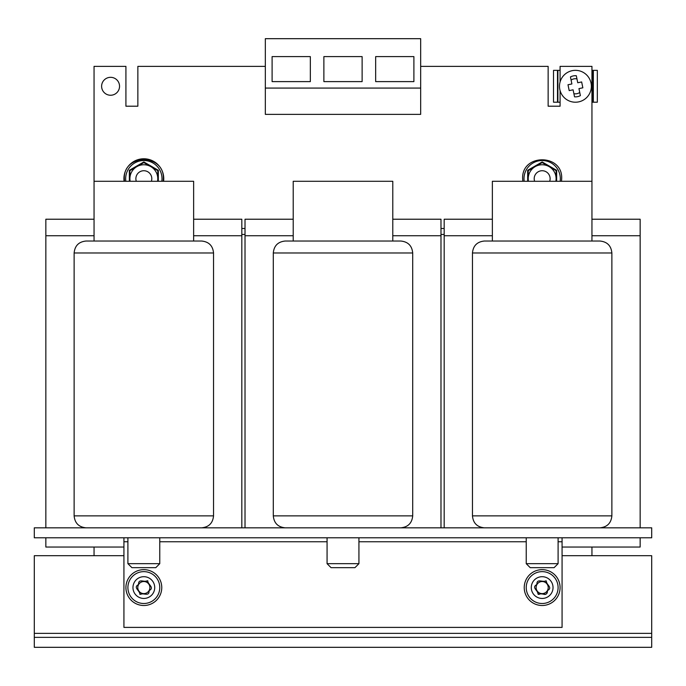 <?xml version="1.0" encoding="UTF-8"?>
<svg xmlns="http://www.w3.org/2000/svg" width="686" height="686" viewBox="0 0 686 686"><rect width="100%" height="100%" fill="white"/><g stroke="black" fill="none" stroke-linecap="round" stroke-linejoin="round"><path stroke-width="1.03" d="M101.614 86.282A8.961 8.961 0 0 0 110.575 95.243A8.961 8.961 0 0 0 119.544 86.282A8.961 8.961 0 0 0 110.575 77.321A8.961 8.961 0 0 0 101.614 86.282M159.769 563.669L155.791 567.656L131.892 567.656L127.905 563.669L159.769 563.669L159.769 537.781M358.932 563.669L354.954 567.656L331.046 567.656L327.068 563.669L358.932 563.669L358.932 537.781M558.095 563.669L554.108 567.656L530.209 567.656L526.231 563.669L558.095 563.669L558.095 537.781M547.214 584.18L547.402 584.541A6.054 6.054 0 0 1 547.402 590.595C547.231 594.333 545.481 595.337 542.163 593.622L542.163 593.622A6.054 6.054 0 0 1 536.924 584.541A6.054 6.054 0 0 1 547.402 584.541L547.531 584.746M539.762 594.187L538.253 594.393M151.374 181.284A7.966 7.966 0 0 0 143.837 170.728A7.966 7.966 0 0 0 136.308 181.284M549.692 181.284A7.966 7.966 0 0 0 542.163 170.728A7.966 7.966 0 0 0 534.626 181.284M129.371 181.284L129.337 170.317L143.837 161.947L158.337 170.317L158.312 181.284M578.95 88.605L579.747 92.481A7.555 7.555 0 0 1 573.89 93.682L573.093 89.806L569.226 90.603A7.555 7.555 0 0 1 569.183 90.543L568.008 84.824A7.555 7.555 0 0 1 568.017 84.747L571.892 83.958L571.095 80.082A7.555 7.555 0 0 1 576.952 78.881L576.309 75.726A10.59 10.59 0 0 0 570.452 76.935L571.892 83.958L567.991 84.755L569.191 90.612L573.093 89.806L574.542 96.829A10.59 10.59 0 0 0 580.39 95.628L578.95 88.605L582.851 87.808L581.651 81.951L577.749 82.757L576.309 75.726M492.368 241.026L492.368 181.284L591.949 181.284L591.949 66.362L560.085 66.362L560.085 81.96A15.932 15.932 0 0 1 591.032 83.075A15.932 15.932 0 0 1 578.624 101.888A15.932 15.932 0 0 1 560.085 90.603L560.085 106.201L548.14 106.201L560.085 106.201M527.688 181.284L527.663 170.317L542.163 161.947L556.663 170.317L556.629 181.284M163.585 181.284A19.92 19.92 0 0 0 143.837 158.775A19.92 19.92 0 0 0 124.089 181.284M560.085 587.568A17.922 17.922 0 0 0 542.163 569.646A17.922 17.922 0 0 0 524.233 587.568A17.922 17.922 0 0 0 542.163 605.498A17.922 17.922 0 0 0 560.085 587.568M526.231 587.568A15.932 15.932 0 0 1 542.163 571.635A15.932 15.932 0 0 1 558.095 587.568A15.932 15.932 0 0 1 542.163 603.5A15.932 15.932 0 0 1 526.231 587.568M553.036 587.568A10.882 10.882 0 0 0 542.163 576.694A10.882 10.882 0 0 0 531.281 587.568A10.882 10.882 0 0 0 542.163 598.449A10.882 10.882 0 0 0 553.036 587.568M546.073 580.742L546.099 580.759C542.72 582.774 536.546 577.946 536.924 584.541C531.015 587.516 538.287 590.449 538.227 594.385C541.597 592.361 547.78 597.197 547.402 590.595C553.302 587.619 546.03 584.686 546.099 580.759L546.905 583.203M547.402 590.595A6.054 6.054 0 0 1 542.163 593.622M161.767 587.568A17.922 17.922 0 0 0 143.837 569.646A17.922 17.922 0 0 0 125.915 587.568A17.922 17.922 0 0 0 143.837 605.498A17.922 17.922 0 0 0 161.767 587.568M159.769 587.568A15.932 15.932 0 0 1 143.837 603.5A15.932 15.932 0 0 1 127.905 587.568A15.932 15.932 0 0 1 143.837 571.635A15.932 15.932 0 0 1 159.769 587.568M132.964 587.568A10.882 10.882 0 0 0 143.837 598.449A10.882 10.882 0 0 0 154.719 587.568A10.882 10.882 0 0 0 143.837 576.694A10.882 10.882 0 0 0 132.964 587.568M145.252 581.282L147.773 580.759C144.403 582.774 138.22 577.946 138.598 584.541C132.698 587.516 139.97 590.449 139.901 594.385C143.28 592.361 149.454 597.197 149.076 590.595C154.985 587.619 147.713 584.686 147.773 580.759M144.077 593.63L143.837 593.622A6.054 6.054 0 0 1 138.598 584.541A6.054 6.054 0 0 1 149.076 584.541A6.054 6.054 0 0 1 143.837 593.622L143.571 593.63M472.457 252.98C473.16 245.725 477.147 241.738 484.402 241.026L599.916 241.026C607.179 241.738 611.157 245.725 611.869 252.98L472.457 252.98L472.457 515.872L611.869 515.872C611.157 523.126 607.179 527.114 599.916 527.826M590.329 527.826L34.3 527.826L34.3 537.781L651.7 537.781L651.7 527.826L590.329 527.826M293.214 241.026L293.214 181.284L392.786 181.284L392.786 241.026M273.294 252.98C273.997 245.725 277.984 241.738 285.247 241.026L400.753 241.026C408.016 241.738 412.003 245.725 412.706 252.98L273.294 252.98L273.294 515.872L412.706 515.872C411.994 523.126 408.016 527.114 400.753 527.826M125.915 106.201L137.86 106.201L125.915 106.201L125.915 66.362L94.051 66.362L94.051 181.284L193.632 181.284L193.632 241.026M74.131 252.98C74.843 245.725 78.821 241.738 86.084 241.026L201.598 241.026C208.853 241.738 212.84 245.725 213.543 252.98L74.131 252.98L74.131 515.872L213.543 515.872C212.84 523.126 208.853 527.114 201.598 527.826M392.786 235.752L440.987 235.752L440.987 219.22L392.786 219.22M293.214 219.22L245.013 219.22L245.013 527.826M293.214 235.752L245.013 235.752M440.987 235.752L440.987 527.826M444.176 228.481L440.987 228.481L444.176 228.481M420.672 66.362L548.14 66.362L548.14 106.201M265.328 66.362L137.86 66.362L137.86 106.201M245.013 228.481L241.824 228.481L245.013 228.481M591.949 235.752L640.149 235.752L640.149 219.22L591.949 219.22M492.368 219.22L444.176 219.22L444.176 527.826M492.368 235.752L444.176 235.752M640.149 235.752L640.149 527.826M640.149 537.781L640.149 547.042L562.074 547.042M591.949 555.703L591.949 547.042M193.632 235.752L241.824 235.752L241.824 219.22L193.632 219.22M94.051 219.22L45.851 219.22L45.851 527.826M94.051 235.752L45.851 235.752M241.824 235.752L241.824 527.826M45.851 537.781L45.851 547.042L123.926 547.042M94.051 547.042L94.051 555.703M558.095 541.76L562.074 541.76L562.074 627.398L123.926 627.398L123.926 541.76L127.905 541.76M123.926 537.781L123.926 541.76M562.074 541.76L562.074 537.781M540.088 571.772A15.932 15.932 0 0 1 542.163 571.635M548.268 572.853A15.932 15.932 0 0 1 554.803 577.878M544.238 603.371A15.932 15.932 0 0 1 542.163 603.5M536.058 602.291A15.932 15.932 0 0 1 529.515 597.266M156.485 597.266A15.932 15.932 0 0 1 149.942 602.291M143.837 603.5A15.932 15.932 0 0 1 141.762 603.371M131.198 577.878A15.932 15.932 0 0 1 137.732 572.853M143.837 571.635A15.932 15.932 0 0 1 145.912 571.772M142.431 593.853L139.901 594.385M148.579 583.203L148.896 584.18M538.227 594.385L537.421 591.932M420.672 38.682L420.672 114.365L265.328 114.365L265.328 38.682L420.672 38.682M578.624 101.888A15.932 15.932 0 0 1 559.81 89.489A15.932 15.932 0 0 1 572.218 70.675A15.932 15.932 0 0 0 559.81 89.489A15.932 15.932 0 0 0 578.624 101.888M413.898 56.604L413.898 81.617L375.662 81.617L375.662 56.604L413.898 56.604M420.672 88.074L265.328 88.074M310.338 56.604L310.338 81.617L272.102 81.617L272.102 56.604L310.338 56.604M440.987 234.458L444.176 234.458M241.824 234.458L245.013 234.458M542.163 161.947L542.163 162.591L556.106 170.643L549.134 166.621A13.943 13.943 0 0 0 535.191 166.621L542.163 162.591L542.729 162.925M528.786 170.317L528.22 170.968M527.663 170.317L528.22 170.643L535.191 166.621A13.943 13.943 0 0 0 528.22 178.694L528.22 170.643M556.106 170.968L556.663 170.317M581.651 81.951L581.617 81.96A7.555 7.555 0 0 1 581.659 82.02L582.834 87.739A7.555 7.555 0 0 1 582.826 87.808L582.834 87.739M580.39 95.628L579.747 92.481M573.89 93.682L574.542 96.829M570.452 76.935L571.095 80.082M576.952 78.881L577.749 82.757M362.122 56.604L362.122 81.617L323.878 81.617L323.878 56.604L362.122 56.604M560.085 102.214L557.898 102.214L557.898 70.349L560.085 70.349M591.949 70.349L592.944 70.349L592.944 102.214L591.949 102.214M556.106 181.284L556.106 170.643M528.22 181.284L528.22 178.694A13.943 13.943 0 0 0 528.46 181.284M592.944 102.214L597.326 102.214L597.326 70.349L592.944 70.349M557.898 70.349L553.516 70.349L553.516 102.214L557.898 102.214M555.857 181.284A13.943 13.943 0 0 0 549.134 166.621M593.347 70.349L593.347 102.214M557.495 102.214L557.495 70.349M143.837 161.947L143.554 162.754M129.337 170.317L129.894 170.643L143.837 162.591L157.78 170.643L158.337 170.317M144.403 162.925L143.837 162.591M157.78 181.284L157.78 170.643M129.894 181.284L129.894 170.643M130.143 181.284A13.943 13.943 0 0 1 150.809 166.621A13.943 13.943 0 0 1 157.54 181.284M651.7 637.363L34.3 637.363L34.3 647.318L651.7 647.318L651.7 555.703L562.074 555.703M123.926 555.703L34.3 555.703L34.3 637.363M161.819 181.284A18.17 18.17 0 0 0 143.837 160.524A18.17 18.17 0 0 0 125.855 181.284M560.145 181.284A18.17 18.17 0 0 0 542.163 160.524A18.17 18.17 0 0 0 524.181 181.284M159.769 541.76L327.068 541.76M358.932 541.76L526.231 541.76M651.7 633.375L34.3 633.375M124.492 181.284L124.32 178.694C123.111 153.51 164.563 153.51 163.354 178.694L163.182 181.284M522.818 181.284L522.646 178.694C521.437 153.51 562.889 153.51 561.68 178.694L561.508 181.284M591.949 181.284L591.949 241.026M611.869 252.98L611.869 515.872M412.706 252.98L412.706 515.872M213.543 252.98L213.543 515.872M74.131 515.872C74.843 523.126 78.821 527.114 86.084 527.826M94.051 181.284L94.051 241.026M273.294 515.872C274.006 523.126 277.984 527.114 285.247 527.826M472.457 515.872C473.16 523.126 477.147 527.114 484.402 527.826M526.231 537.781L526.231 563.669M327.068 537.781L327.068 563.669M127.905 537.781L127.905 563.669"/></g></svg>
